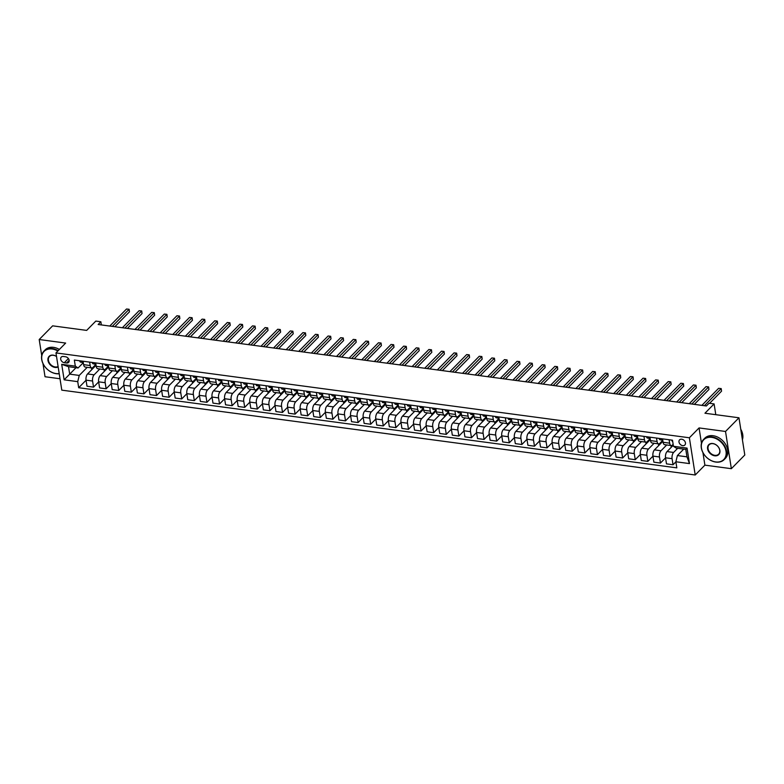 <?xml version="1.0" encoding="UTF-8"?>
<svg xmlns="http://www.w3.org/2000/svg" width="784" height="784" viewBox="0 0 784 784"><rect width="100%" height="100%" fill="white"/><g stroke="black" fill="none" stroke-linecap="round" stroke-linejoin="round"><path stroke-width="1.18" d="M681.717 439.216A3.695 2.754 -135.5 0 0 679.581 439.844A3.695 2.754 -135.5 0 0 679.424 443.264A3.695 2.754 -135.5 0 0 682.717 445.645A3.695 2.754 -135.5 0 0 684.853 445.018A3.695 2.754 -135.5 0 0 685.01 441.598A3.695 2.754 -135.5 0 0 681.717 439.216M731.354 468.685L744.8 455.004L738.969 417.784L725.523 431.465L699.063 427.927L689.381 437.776L695.212 474.996L704.894 465.147L731.354 468.685L725.523 431.465M689.381 437.776L55.968 352.918L61.799 390.148L695.212 474.996M42.953 363.502L45.031 376.741L60.015 378.75M55.968 352.918L65.65 343.069L39.2 339.521L41.709 355.554M39.2 339.521L52.646 325.84L86.661 330.397L95.815 321.087L100.852 321.763L98.157 324.498L706.374 405.975L709.069 403.241L714.106 403.917L704.953 413.227L738.969 417.784M64.308 362.708L66.532 363.002A3.577 2.666 -135.5 0 0 68.59 362.394A3.577 2.666 -135.5 0 0 68.737 359.082A3.577 2.666 -135.5 0 0 65.552 356.769L63.337 356.465A3.577 2.666 -135.5 0 0 61.27 357.083A3.577 2.666 -135.5 0 0 61.123 360.395A3.577 2.666 -135.5 0 0 64.308 362.708L68.404 358.543M77.734 381.641L64.131 379.819L61.701 364.325L75.313 366.148L78.086 367.98L68.522 366.696L69.678 374.144L79.253 375.428L77.734 381.641L78.684 387.727L676.827 467.862L675.877 461.766L677.396 455.553L686.97 456.837L685.804 449.399L676.229 448.115L673.446 446.282L687.049 448.105L689.479 463.589L675.877 461.766M673.446 446.282L672.496 440.196L74.353 360.062L75.313 366.148M715.792 414.677L714.106 403.917M101.342 324.929L100.852 321.763M76.009 367.706L64.131 379.819M78.086 367.98L83.31 362.678M669.124 439.746L669.663 443.166A4.616 2.176 97.6 0 0 671.202 445.547A4.616 2.176 97.6 0 0 672.437 445.008L673.133 444.293M656.522 438.05L657.061 441.48A4.616 2.176 97.6 0 0 658.599 443.862A4.616 2.176 97.6 0 0 659.844 443.313L662.794 440.314M643.929 436.365L644.468 439.795A4.616 2.176 97.6 0 0 646.006 442.176A4.616 2.176 97.6 0 0 647.241 441.627L650.201 438.619M631.326 434.679L631.865 438.109A4.616 2.176 97.6 0 0 633.403 440.49A4.616 2.176 97.6 0 0 634.648 439.942L637.598 436.933M618.733 432.993L619.272 436.423A4.616 2.176 97.6 0 0 620.81 438.805A4.616 2.176 97.6 0 0 622.055 438.256L625.005 435.247M606.13 431.298L606.669 434.728A4.616 2.176 97.6 0 0 608.208 437.109A4.616 2.176 97.6 0 0 609.452 436.561L612.412 433.562M593.537 429.612L594.076 433.042A4.616 2.176 97.6 0 0 595.615 435.424A4.616 2.176 97.6 0 0 596.859 434.875L599.809 431.876M580.934 427.927L581.473 431.357A4.616 2.176 97.6 0 0 583.012 433.738A4.616 2.176 97.6 0 0 584.256 433.189L587.216 430.181M568.341 426.241L568.88 429.671A4.616 2.176 97.6 0 0 570.419 432.053A4.616 2.176 97.6 0 0 571.663 431.504L574.613 428.495M555.738 424.556L556.277 427.976A4.616 2.176 97.6 0 0 557.816 430.367A4.616 2.176 97.6 0 0 559.061 429.818L562.02 426.81M543.145 422.86L543.684 426.29A4.616 2.176 97.6 0 0 545.223 428.672A4.616 2.176 97.6 0 0 546.468 428.123L549.417 425.124M530.552 421.175L531.082 424.605A4.616 2.176 97.6 0 0 532.62 426.986A4.616 2.176 97.6 0 0 533.865 426.437L536.824 423.429M517.95 419.489L518.489 422.919A4.616 2.176 97.6 0 0 520.027 425.3A4.616 2.176 97.6 0 0 521.272 424.752L524.222 421.743M505.357 417.803L505.886 421.233A4.616 2.176 97.6 0 0 507.424 423.615A4.616 2.176 97.6 0 0 508.669 423.066L511.629 420.057M492.754 416.118L493.293 419.538A4.616 2.176 97.6 0 0 494.831 421.929A4.616 2.176 97.6 0 0 496.076 421.38L499.026 418.372M480.161 414.422L480.69 417.852A4.616 2.176 97.6 0 0 482.229 420.234A4.616 2.176 97.6 0 0 483.473 419.685L486.433 416.686M467.558 412.737L468.097 416.167A4.616 2.176 97.6 0 0 469.636 418.548A4.616 2.176 97.6 0 0 470.88 417.999L473.83 414.991M454.965 411.051L455.494 414.481A4.616 2.176 97.6 0 0 457.043 416.863A4.616 2.176 97.6 0 0 458.277 416.314L461.237 413.305M442.362 409.366L442.901 412.796A4.616 2.176 97.6 0 0 444.44 415.177A4.616 2.176 97.6 0 0 445.684 414.628L448.634 411.62M429.769 407.68L430.298 411.1A4.616 2.176 97.6 0 0 431.847 413.482A4.616 2.176 97.6 0 0 433.082 412.943L436.041 409.934M417.166 405.985L417.705 409.415A4.616 2.176 97.6 0 0 419.244 411.796A4.616 2.176 97.6 0 0 420.489 411.247L423.438 408.248M404.573 404.299L405.112 407.729A4.616 2.176 97.6 0 0 406.651 410.11A4.616 2.176 97.6 0 0 407.886 409.562L410.845 406.553M391.971 402.613L392.51 406.043A4.616 2.176 97.6 0 0 394.048 408.425A4.616 2.176 97.6 0 0 395.293 407.876L398.243 404.867M379.378 400.928L379.917 404.358A4.616 2.176 97.6 0 0 381.455 406.739A4.616 2.176 97.6 0 0 382.69 406.19L385.65 403.182M366.775 399.232L367.314 402.662A4.616 2.176 97.6 0 0 368.852 405.044A4.616 2.176 97.6 0 0 370.097 404.495L373.047 401.496M354.182 397.547L354.721 400.977A4.616 2.176 97.6 0 0 356.259 403.358A4.616 2.176 97.6 0 0 357.504 402.809L360.454 399.811M341.579 395.861L342.118 399.291A4.616 2.176 97.6 0 0 343.657 401.673A4.616 2.176 97.6 0 0 344.901 401.124L347.861 398.115M328.986 394.176L329.525 397.606A4.616 2.176 97.6 0 0 331.064 399.987A4.616 2.176 97.6 0 0 332.308 399.438L335.258 396.43M316.383 392.49L316.922 395.91A4.616 2.176 97.6 0 0 318.461 398.301A4.616 2.176 97.6 0 0 319.705 397.753L322.665 394.744M303.79 390.795L304.329 394.225A4.616 2.176 97.6 0 0 305.868 396.606A4.616 2.176 97.6 0 0 307.112 396.057L310.062 393.058M291.187 389.109L291.726 392.539A4.616 2.176 97.6 0 0 293.265 394.92A4.616 2.176 97.6 0 0 294.51 394.372L297.469 391.363M278.594 387.423L279.133 390.853A4.616 2.176 97.6 0 0 280.672 393.235A4.616 2.176 97.6 0 0 281.917 392.686L284.866 389.677M266.001 385.738L266.531 389.168A4.616 2.176 97.6 0 0 268.069 391.549A4.616 2.176 97.6 0 0 269.314 391L272.273 387.992M253.399 384.052L253.938 387.472A4.616 2.176 97.6 0 0 255.476 389.864A4.616 2.176 97.6 0 0 256.721 389.315L259.671 386.306M240.806 382.357L241.335 385.787A4.616 2.176 97.6 0 0 242.873 388.168A4.616 2.176 97.6 0 0 244.118 387.619L247.078 384.621M228.203 380.671L228.742 384.101A4.616 2.176 97.6 0 0 230.28 386.483A4.616 2.176 97.6 0 0 231.525 385.934L234.475 382.925M215.61 378.986L216.139 382.416A4.616 2.176 97.6 0 0 217.678 384.797A4.616 2.176 97.6 0 0 218.922 384.248L221.882 381.24M203.007 377.3L203.546 380.73A4.616 2.176 97.6 0 0 205.085 383.111A4.616 2.176 97.6 0 0 206.329 382.563L209.279 379.554M190.414 375.614L190.943 379.035A4.616 2.176 97.6 0 0 192.492 381.416A4.616 2.176 97.6 0 0 193.726 380.877L196.686 377.868M177.811 373.919L178.35 377.349A4.616 2.176 97.6 0 0 179.889 379.73A4.616 2.176 97.6 0 0 181.133 379.182L184.083 376.183M165.218 372.233L165.747 375.663A4.616 2.176 97.6 0 0 167.296 378.045A4.616 2.176 97.6 0 0 168.531 377.496L171.49 374.487M152.615 370.548L153.154 373.978A4.616 2.176 97.6 0 0 154.693 376.359A4.616 2.176 97.6 0 0 155.938 375.81L158.887 372.802M140.022 368.862L140.561 372.292A4.616 2.176 97.6 0 0 142.1 374.674A4.616 2.176 97.6 0 0 143.335 374.125L146.294 371.116M127.42 367.177L127.959 370.597A4.616 2.176 97.6 0 0 129.497 372.978A4.616 2.176 97.6 0 0 130.742 372.439L133.692 369.431M114.827 365.481L115.366 368.911A4.616 2.176 97.6 0 0 116.904 371.293A4.616 2.176 97.6 0 0 118.139 370.744L121.099 367.745M102.224 363.796L102.763 367.226A4.616 2.176 97.6 0 0 104.301 369.607A4.616 2.176 97.6 0 0 105.546 369.058L108.496 366.05M89.631 362.11L90.17 365.54A4.616 2.176 97.6 0 0 91.708 367.921A4.616 2.176 97.6 0 0 92.953 367.373L95.903 364.364M87.23 367.324L79.253 375.428M96.05 365.305L87.563 373.939A4.616 2.176 97.6 0 0 86.044 380.152L86.995 386.238L93.541 387.12L98.647 381.916M99.823 369.009L94.109 374.821A4.616 2.176 97.6 0 0 92.59 381.034L93.541 387.12M108.643 366.99L100.166 375.624A4.616 2.176 97.6 0 0 98.637 381.837L99.588 387.923L106.144 388.805L111.25 383.611M112.416 370.695L106.712 376.506A4.616 2.176 97.6 0 0 105.193 382.719L106.144 388.805M121.246 368.676L112.759 377.31A4.616 2.176 97.6 0 0 111.24 383.523L112.19 389.609L118.737 390.491L123.843 385.297M125.019 372.38L119.305 378.192A4.616 2.176 97.6 0 0 117.786 384.405L118.737 390.491M133.839 370.362L125.352 379.005A4.616 2.176 97.6 0 0 123.833 385.218L124.783 391.304L131.34 392.176L136.445 386.982M137.612 374.066L131.908 379.877A4.616 2.176 97.6 0 0 130.389 386.091L131.34 392.176M146.441 372.057L137.955 380.691A4.616 2.176 97.6 0 0 136.436 386.904L137.386 392.99L143.933 393.862L149.038 388.668M150.214 375.761L144.501 381.563A4.616 2.176 97.6 0 0 142.982 387.776L143.933 393.862M159.034 373.743L150.548 382.376A4.616 2.176 97.6 0 0 149.029 388.59L149.979 394.675L156.535 395.557L161.641 390.354M162.807 377.447L157.104 383.258A4.616 2.176 97.6 0 0 155.585 389.472L156.535 395.557M171.637 375.428L163.15 384.062A4.616 2.176 97.6 0 0 161.631 390.275L162.582 396.361L169.128 397.243L174.234 392.049M175.41 379.133L169.697 384.944A4.616 2.176 97.6 0 0 168.178 391.157L169.128 397.243M184.23 377.114L175.743 385.748A4.616 2.176 97.6 0 0 174.224 391.961L175.175 398.056L181.731 398.929L186.837 393.735M188.003 380.818L182.3 386.63A4.616 2.176 97.6 0 0 180.781 392.843L181.731 398.929M196.833 378.799L188.346 387.443A4.616 2.176 97.6 0 0 186.827 393.656L187.778 399.742L194.324 400.614L199.43 395.42M200.606 382.504L194.893 388.315A4.616 2.176 97.6 0 0 193.374 394.528L194.324 400.614M209.426 380.495L200.939 389.129A4.616 2.176 97.6 0 0 199.42 395.342L200.371 401.428L206.927 402.3L212.033 397.106M213.199 384.199L207.495 390.001A4.616 2.176 97.6 0 0 205.967 396.214L206.927 402.3M222.029 382.18L213.542 390.814A4.616 2.176 97.6 0 0 212.023 397.027L212.974 403.113L219.52 403.995L224.626 398.801M225.802 385.885L220.088 391.696A4.616 2.176 97.6 0 0 218.569 397.909L219.52 403.995M234.622 383.866L226.135 392.5A4.616 2.176 97.6 0 0 224.616 398.713L225.567 404.799L232.123 405.681L237.229 400.487M238.395 387.57L232.691 393.382A4.616 2.176 97.6 0 0 231.162 399.595L232.123 405.681M247.225 385.552L238.738 394.185A4.616 2.176 97.6 0 0 237.209 400.408L238.169 406.494L244.716 407.366L249.822 402.172M250.998 389.256L245.284 395.067A4.616 2.176 97.6 0 0 243.765 401.281L244.716 407.366M259.818 387.247L251.331 395.881A4.616 2.176 97.6 0 0 249.812 402.094L250.762 408.18L257.319 409.052L262.424 403.858M263.591 390.942L257.887 396.753A4.616 2.176 97.6 0 0 256.358 402.966L257.319 409.052M272.42 388.933L263.934 397.566A4.616 2.176 97.6 0 0 262.405 403.78L263.365 409.865L269.912 410.747L275.017 405.544M276.193 392.637L270.48 398.439A4.616 2.176 97.6 0 0 268.961 404.662L269.912 410.747M285.013 390.618L276.527 399.252A4.616 2.176 97.6 0 0 275.008 405.465L275.958 411.551L282.514 412.433L287.62 407.239M288.786 394.323L283.083 400.134A4.616 2.176 97.6 0 0 281.554 406.347L282.514 412.433M297.616 392.304L289.129 400.938A4.616 2.176 97.6 0 0 287.601 407.151L288.561 413.237L295.107 414.119L300.213 408.925M301.389 396.008L295.676 401.82A4.616 2.176 97.6 0 0 294.157 408.033L295.107 414.119M310.209 393.989L301.722 402.633A4.616 2.176 97.6 0 0 300.203 408.846L301.154 414.932L307.71 415.804L312.816 410.61M313.982 397.694L308.279 403.505A4.616 2.176 97.6 0 0 306.75 409.718L307.71 415.804M322.812 395.685L314.325 404.319A4.616 2.176 97.6 0 0 312.796 410.532L313.757 416.618L320.303 417.49L325.409 412.296M326.585 399.389L320.872 405.191A4.616 2.176 97.6 0 0 319.353 411.404L320.303 417.49M335.405 397.37L326.918 406.004A4.616 2.176 97.6 0 0 325.399 412.217L326.35 418.303L332.896 419.185L338.012 413.981M339.178 401.075L333.474 406.876A4.616 2.176 97.6 0 0 331.946 413.099L332.896 419.185M347.998 399.056L339.521 407.69A4.616 2.176 97.6 0 0 337.992 413.903L338.953 419.989L345.499 420.871L350.605 415.677M351.781 402.76L346.067 408.572A4.616 2.176 97.6 0 0 344.548 414.785L345.499 420.871M360.601 400.742L352.114 409.375A4.616 2.176 97.6 0 0 350.595 415.589L351.546 421.674L358.092 422.556L363.198 417.362M364.374 404.446L358.66 410.257A4.616 2.176 97.6 0 0 357.141 416.471L358.092 422.556M373.194 402.427L364.717 411.071A4.616 2.176 97.6 0 0 363.188 417.284L364.139 423.37L370.695 424.242L375.801 419.048M376.967 406.132L371.263 411.943A4.616 2.176 97.6 0 0 369.744 418.156L370.695 424.242M385.797 404.123L377.31 412.756A4.616 2.176 97.6 0 0 375.791 418.97L376.741 425.055L383.288 425.928L388.394 420.734M389.57 407.827L383.856 413.629A4.616 2.176 97.6 0 0 382.337 419.842L383.288 425.928M398.39 405.808L389.903 414.442A4.616 2.176 97.6 0 0 388.384 420.655L389.334 426.741L395.891 427.623L400.996 422.419M402.163 409.513L396.459 415.324A4.616 2.176 97.6 0 0 394.94 421.537L395.891 427.623M410.992 407.494L402.506 416.128A4.616 2.176 97.6 0 0 400.987 422.341L401.937 428.427L408.484 429.309L413.589 424.115M414.765 411.198L409.052 417.01A4.616 2.176 97.6 0 0 407.533 423.223L408.484 429.309M423.585 409.179L415.099 417.813A4.616 2.176 97.6 0 0 413.58 424.026L414.53 430.122L421.086 430.994L426.192 425.8M427.358 412.884L421.655 418.695A4.616 2.176 97.6 0 0 420.136 424.908L421.086 430.994M436.188 410.865L427.701 419.509A4.616 2.176 97.6 0 0 426.182 425.722L427.133 431.808L433.679 432.68L438.785 427.486M439.961 414.569L434.248 420.381A4.616 2.176 97.6 0 0 432.729 426.594L433.679 432.68M448.781 412.56L440.294 421.194A4.616 2.176 97.6 0 0 438.775 427.407L439.726 433.493L446.282 434.365L451.388 429.171M452.554 416.265L446.851 422.066A4.616 2.176 97.6 0 0 445.332 428.28L446.282 434.365M461.384 414.246L452.897 422.88A4.616 2.176 97.6 0 0 451.378 429.093L452.329 435.179L458.875 436.061L463.981 430.857M465.157 417.95L459.444 423.762A4.616 2.176 97.6 0 0 457.925 429.975L458.875 436.061M473.977 415.932L465.49 424.565A4.616 2.176 97.6 0 0 463.971 430.779L464.922 436.864L471.478 437.746L476.584 432.552M477.75 419.636L472.046 425.447A4.616 2.176 97.6 0 0 470.518 431.661L471.478 437.746M486.58 417.617L478.093 426.251A4.616 2.176 97.6 0 0 476.574 432.474L477.525 438.56L484.071 439.432L489.177 434.238M490.353 421.322L484.639 427.133A4.616 2.176 97.6 0 0 483.12 433.346L484.071 439.432M499.173 419.313L490.686 427.946A4.616 2.176 97.6 0 0 489.167 434.16L490.118 440.245L496.674 441.118L501.78 435.924M502.946 423.007L497.242 428.819A4.616 2.176 97.6 0 0 495.713 435.032L496.674 441.118M511.776 420.998L503.289 429.632A4.616 2.176 97.6 0 0 501.76 435.845L502.72 441.931L509.267 442.813L514.373 437.609M515.549 424.703L509.835 430.504A4.616 2.176 97.6 0 0 508.316 436.717L509.267 442.813M524.369 422.684L515.882 431.318A4.616 2.176 97.6 0 0 514.363 437.531L515.313 443.617L521.87 444.499L526.975 439.305M528.142 426.388L522.438 432.2A4.616 2.176 97.6 0 0 520.909 438.413L521.87 444.499M536.971 424.369L528.485 433.003A4.616 2.176 97.6 0 0 526.956 439.216L527.916 445.302L534.463 446.184L539.568 440.99M540.744 428.074L535.031 433.885A4.616 2.176 97.6 0 0 533.512 440.098L534.463 446.184M549.564 426.055L541.078 434.689A4.616 2.176 97.6 0 0 539.559 440.912L540.509 446.998L547.065 447.87L552.171 442.676M553.337 429.759L547.634 435.571A4.616 2.176 97.6 0 0 546.105 441.784L547.065 447.87M562.167 427.75L553.68 436.384A4.616 2.176 97.6 0 0 552.152 442.597L553.112 448.683L559.658 449.555L564.764 444.361M565.94 431.455L560.227 437.256A4.616 2.176 97.6 0 0 558.708 443.47L559.658 449.555M574.76 429.436L566.273 438.07A4.616 2.176 97.6 0 0 564.754 444.283L565.705 450.369L572.261 451.251L577.367 446.047M578.533 433.14L572.83 438.942A4.616 2.176 97.6 0 0 571.301 445.165L572.261 451.251M587.363 431.122L578.876 439.755A4.616 2.176 97.6 0 0 577.347 445.969L578.308 452.054L584.854 452.936L589.96 447.742M591.136 434.826L585.423 440.637A4.616 2.176 97.6 0 0 583.904 446.851L584.854 452.936M599.956 432.807L591.469 441.441A4.616 2.176 97.6 0 0 589.95 447.654L590.901 453.74L597.447 454.622L602.563 449.428M603.729 436.512L598.025 442.323A4.616 2.176 97.6 0 0 596.497 448.536L597.447 454.622M612.549 434.493L604.072 443.136A4.616 2.176 97.6 0 0 602.543 449.35L603.504 455.435L610.05 456.308L615.156 451.114M616.332 438.197L610.618 444.009A4.616 2.176 97.6 0 0 609.099 450.222L610.05 456.308M625.152 436.188L616.665 444.822A4.616 2.176 97.6 0 0 615.146 451.035L616.097 457.121L622.643 457.993L627.749 452.799M628.925 439.893L623.211 445.694A4.616 2.176 97.6 0 0 621.692 451.907L622.643 457.993M637.745 437.874L629.268 446.508A4.616 2.176 97.6 0 0 627.739 452.721L628.69 458.807L635.246 459.689L640.352 454.485M641.518 441.578L635.814 447.39A4.616 2.176 97.6 0 0 634.295 453.603L635.246 459.689M650.348 439.559L641.861 448.193A4.616 2.176 97.6 0 0 640.342 454.406L641.292 460.492L647.839 461.374L652.945 456.18M654.121 443.264L648.407 449.075A4.616 2.176 97.6 0 0 646.888 455.288L647.839 461.374M662.941 441.245L654.454 449.879A4.616 2.176 97.6 0 0 652.935 456.092L653.885 462.178L660.442 463.06L665.547 457.866M666.714 444.949L661.01 450.761A4.616 2.176 97.6 0 0 659.491 456.974L660.442 463.06M673.28 445.234L667.057 451.574A4.616 2.176 97.6 0 0 665.538 457.787L666.488 463.873L673.035 464.745L675.886 461.854M677.68 448.311L673.603 452.446A4.616 2.176 97.6 0 0 672.084 458.66L673.035 464.745M683.726 449.114L677.396 455.553M83.075 361.228L83.614 364.658A4.616 2.176 97.6 0 0 85.152 367.039L91.708 367.921M78.684 387.727L86.054 380.23M91.767 369.666L91.483 367.892M95.677 362.923L96.216 366.344A4.616 2.176 97.6 0 0 97.755 368.725L104.301 369.607M104.36 371.351L104.086 369.578M116.963 373.037L116.679 371.263M108.27 364.609L108.809 368.039A4.616 2.176 97.6 0 0 110.348 370.42L116.904 371.293M129.556 374.723L129.282 372.949M120.873 366.295L121.412 369.725A4.616 2.176 97.6 0 0 122.951 372.106L129.497 372.978M142.159 376.418L141.875 374.644M133.466 367.98L134.005 371.41A4.616 2.176 97.6 0 0 135.544 373.792L142.1 374.674M154.752 378.104L154.477 376.33M146.069 369.666L146.608 373.096A4.616 2.176 97.6 0 0 148.147 375.477L154.693 376.359M167.355 379.789L167.07 378.015M158.662 371.361L159.201 374.781A4.616 2.176 97.6 0 0 160.74 377.173L167.296 378.045M179.948 381.475L179.673 379.701M171.265 373.047L171.804 376.477A4.616 2.176 97.6 0 0 173.342 378.858L179.889 379.73M192.55 383.16L192.266 381.387M183.858 374.732L184.397 378.162A4.616 2.176 97.6 0 0 185.935 380.544L192.492 381.416M205.143 384.856L204.869 383.082M196.461 376.418L196.99 379.848A4.616 2.176 97.6 0 0 198.538 382.229L205.085 383.111M217.746 386.541L217.462 384.768M209.054 378.104L209.593 381.534A4.616 2.176 97.6 0 0 211.131 383.915L217.678 384.797M230.339 388.227L230.065 386.453M221.656 379.799L222.186 383.219A4.616 2.176 97.6 0 0 223.734 385.61L230.28 386.483M242.932 389.913L242.658 388.139M234.249 381.485L234.788 384.915A4.616 2.176 97.6 0 0 236.327 387.296L242.873 388.168M255.535 391.598L255.261 389.834M246.852 383.17L247.381 386.6A4.616 2.176 97.6 0 0 248.92 388.982L255.476 389.864M268.128 393.294L267.854 391.52M259.445 384.856L259.984 388.286A4.616 2.176 97.6 0 0 261.523 390.667L268.069 391.549M280.731 394.979L280.456 393.205M272.048 386.541L272.577 389.971A4.616 2.176 97.6 0 0 274.116 392.353L280.672 393.235M293.324 396.665L293.049 394.891M284.641 388.237L285.18 391.667A4.616 2.176 97.6 0 0 286.719 394.048L293.265 394.92M305.927 398.35L305.652 396.577M297.234 389.922L297.773 393.352A4.616 2.176 97.6 0 0 299.312 395.734L305.868 396.606M318.52 400.036L318.245 398.272M309.837 391.608L310.376 395.038A4.616 2.176 97.6 0 0 311.914 397.419L318.461 398.301M331.122 401.731L330.838 399.958M322.43 393.294L322.969 396.724A4.616 2.176 97.6 0 0 324.507 399.105L331.064 399.987M343.715 403.417L343.441 401.643M335.033 394.989L335.572 398.409A4.616 2.176 97.6 0 0 337.11 400.791L343.657 401.673M356.318 405.103L356.034 403.329M347.626 396.675L348.165 400.105A4.616 2.176 97.6 0 0 349.703 402.486L356.259 403.358M368.911 406.788L368.637 405.014M360.228 398.36L360.767 401.79A4.616 2.176 97.6 0 0 362.306 404.172L368.852 405.044M381.514 408.484L381.23 406.71M372.821 400.046L373.36 403.476A4.616 2.176 97.6 0 0 374.899 405.857L381.455 406.739M394.107 410.169L393.833 408.395M385.424 401.731L385.963 405.161A4.616 2.176 97.6 0 0 387.502 407.543L394.048 408.425M406.71 411.855L406.426 410.081M398.017 403.427L398.556 406.847A4.616 2.176 97.6 0 0 400.095 409.238L406.651 410.11M419.303 413.54L419.028 411.767M410.62 405.112L411.159 408.542A4.616 2.176 97.6 0 0 412.698 410.924L419.244 411.796M431.906 415.226L431.621 413.452M423.213 406.798L423.752 410.228A4.616 2.176 97.6 0 0 425.291 412.609L431.847 413.482M444.499 416.921L444.224 415.148M435.816 408.484L436.355 411.914A4.616 2.176 97.6 0 0 437.893 414.295L444.44 415.177M457.101 418.607L456.817 416.833M448.409 410.169L448.948 413.599A4.616 2.176 97.6 0 0 450.486 415.981L457.043 416.863M469.694 420.293L469.42 418.519M461.012 411.865L461.541 415.285A4.616 2.176 97.6 0 0 463.089 417.676L469.636 418.548M482.297 421.978L482.013 420.204M473.605 413.55L474.144 416.98A4.616 2.176 97.6 0 0 475.682 419.362L482.229 420.234M494.89 423.664L494.616 421.9M486.207 415.236L486.737 418.666A4.616 2.176 97.6 0 0 488.285 421.047L494.831 421.929M507.483 425.359L507.209 423.585M498.8 416.921L499.339 420.351A4.616 2.176 97.6 0 0 500.878 422.733L507.424 423.615M520.086 427.045L519.812 425.271M511.403 418.607L511.932 422.037A4.616 2.176 97.6 0 0 513.471 424.418L520.027 425.3M532.679 428.73L532.405 426.957M523.996 420.302L524.535 423.732A4.616 2.176 97.6 0 0 526.074 426.114L532.62 426.986M545.282 430.416L545.007 428.642M536.599 421.988L537.128 425.418A4.616 2.176 97.6 0 0 538.667 427.799L545.223 428.672M557.875 432.102L557.6 430.338M549.192 423.674L549.731 427.104A4.616 2.176 97.6 0 0 551.27 429.485L557.816 430.367M570.478 433.797L570.203 432.023M561.785 425.359L562.324 428.789A4.616 2.176 97.6 0 0 563.863 431.171L570.419 432.053M583.071 435.483L582.796 433.709M574.388 427.055L574.927 430.475A4.616 2.176 97.6 0 0 576.465 432.856L583.012 433.738M595.673 437.168L595.389 435.394M586.981 428.74L587.52 432.17A4.616 2.176 97.6 0 0 589.058 434.552L595.615 435.424M608.266 438.854L607.992 437.08M599.584 430.426L600.123 433.856A4.616 2.176 97.6 0 0 601.661 436.237L608.208 437.109M620.869 440.549L620.585 438.775M612.177 432.111L612.716 435.541A4.616 2.176 97.6 0 0 614.254 437.923L620.81 438.805M633.462 442.235L633.188 440.461M624.779 433.797L625.318 437.227A4.616 2.176 97.6 0 0 626.857 439.608L633.403 440.49M646.065 443.92L645.781 442.147M637.372 435.492L637.911 438.913A4.616 2.176 97.6 0 0 639.45 441.294L646.006 442.176M658.658 445.606L658.384 443.832M649.975 437.178L650.514 440.608A4.616 2.176 97.6 0 0 652.053 442.989L658.599 443.862M671.261 447.292L670.977 445.518M662.568 438.864L663.107 442.294A4.616 2.176 97.6 0 0 664.646 444.675L671.202 445.547M68.522 366.696L61.701 364.325M687.049 448.105L685.804 449.399M689.479 463.589L686.97 456.837M699.063 427.927L701.464 443.264M702.925 452.584L704.894 465.147M79.645 360.767A3.058 1.441 97.6 0 0 80.595 362.13L83.222 362.58A8.82 4.165 97.6 0 0 83.29 362.6L83.222 362.58M114.827 326.732L129.448 311.856L129.046 309.337L112.288 326.389M126.528 309.004L129.115 309.278L126.528 309.004L109.77 326.056M83.241 362.247A3.058 1.441 -82.4 0 1 82.918 361.708L81.712 361.542A3.058 1.441 97.6 0 0 82.516 362.384L83.28 362.512M129.115 309.278L129.448 311.856M92.238 362.463A3.058 1.441 97.6 0 0 93.198 363.815L95.815 364.276A8.82 4.165 97.6 0 0 95.893 364.286L95.815 364.276M127.42 328.418L142.041 313.541L141.649 311.023L124.891 328.084M139.131 310.689L141.708 310.964L139.131 310.689L122.373 327.741M95.834 363.943A3.058 1.441 -82.4 0 1 95.521 363.394L94.305 363.237A3.058 1.441 97.6 0 0 95.109 364.07L95.873 364.207M141.708 310.964L142.041 313.541M104.84 364.148A3.058 1.441 97.6 0 0 105.791 365.501L108.408 365.961A8.82 4.165 97.6 0 0 108.486 365.971L108.408 365.961M140.022 330.103L154.644 315.227L154.242 312.718L137.484 329.77M151.724 312.375L154.311 312.659L151.724 312.375L134.966 329.427M108.437 365.628A3.058 1.441 -82.4 0 1 108.114 365.079L106.908 364.923A3.058 1.441 97.6 0 0 107.702 365.756L108.476 365.893M154.311 312.659L154.644 315.227M117.433 365.834A3.058 1.441 97.6 0 0 118.394 367.186L121.01 367.647A8.82 4.165 97.6 0 0 121.089 367.657L121.01 367.647M152.615 331.799L167.237 316.912L166.845 314.404L150.087 331.456M164.326 314.061L166.904 314.345L164.326 314.061L147.568 331.113M121.03 367.314A3.058 1.441 -82.4 0 1 120.716 366.765L119.501 366.608A3.058 1.441 97.6 0 0 120.305 367.441L121.069 367.578M166.904 314.345L167.237 316.912M130.036 367.52A3.058 1.441 97.6 0 0 130.987 368.872L133.603 369.333A8.82 4.165 97.6 0 0 133.682 369.352L133.603 369.333M165.218 333.484L179.84 318.608L179.438 316.089L162.68 333.141M176.919 315.756L179.507 316.03L176.919 315.756L160.161 332.808M133.633 368.999A3.058 1.441 -82.4 0 1 133.309 368.46L132.104 368.294A3.058 1.441 97.6 0 0 132.898 369.137L133.672 369.264M179.507 316.03L179.84 318.608M57.84 351.016A14.073 10.496 -135.5 0 0 52.205 349.017A14.073 10.496 -135.5 0 0 41.826 359.64A14.073 10.496 -135.5 0 0 56.046 373.566A14.073 10.496 -135.5 0 0 59.202 373.566M59.231 373.743A14.416 10.76 44.5 0 1 56.252 373.703A14.416 10.76 44.5 0 1 43.394 364.364A14.416 10.76 44.5 0 1 44.002 351.026A14.416 10.76 44.5 0 1 52.312 348.557A14.416 10.76 44.5 0 1 58.192 350.654M58.163 366.951A7.036 5.253 44.5 0 1 55.086 367.431A7.036 5.253 44.5 0 1 47.971 360.464A7.036 5.253 44.5 0 1 53.165 355.152A7.036 5.253 44.5 0 1 56.526 356.504A6.693 4.988 -135.5 0 0 53.371 355.289A6.693 4.988 -135.5 0 0 49.51 356.436A6.693 4.988 -135.5 0 0 49.225 362.629A6.693 4.988 -135.5 0 0 55.194 366.961A6.693 4.988 -135.5 0 0 58.104 366.52M44.002 351.026L45.188 349.821A14.416 10.76 44.5 0 1 53.498 347.351A14.416 10.76 44.5 0 1 59.378 349.448M711.813 437.384A14.073 10.496 -135.5 0 0 701.445 448.007A14.073 10.496 -135.5 0 0 715.655 461.933A14.073 10.496 -135.5 0 0 726.033 451.3A14.073 10.496 -135.5 0 0 711.813 437.384M715.87 462.07A14.416 10.76 44.5 0 1 703.003 452.731A14.416 10.76 44.5 0 1 703.62 439.393A14.416 10.76 44.5 0 1 711.931 436.913A14.416 10.76 44.5 0 1 724.788 446.253A14.416 10.76 44.5 0 1 724.181 459.6A14.416 10.76 44.5 0 1 715.87 462.07M712.774 443.519A7.036 5.253 44.5 0 1 719.888 450.477A7.036 5.253 44.5 0 1 714.694 455.798A7.036 5.253 44.5 0 1 707.589 448.83A7.036 5.253 44.5 0 1 712.774 443.519M714.812 455.328A6.693 4.988 -135.5 0 0 718.673 454.181A6.693 4.988 -135.5 0 0 718.957 447.987A6.693 4.988 -135.5 0 0 712.989 443.656A6.693 4.988 -135.5 0 0 709.128 444.802A6.693 4.988 -135.5 0 0 708.844 450.996A6.693 4.988 -135.5 0 0 714.812 455.328M703.62 439.393L704.796 438.187A14.416 10.76 44.5 0 1 713.117 435.718A14.416 10.76 44.5 0 1 725.974 445.047A14.416 10.76 44.5 0 1 725.367 458.395L724.181 459.6M740.762 429.23A14.416 10.76 44.5 0 1 742.409 439.755M142.629 369.205A3.058 1.441 97.6 0 0 143.59 370.567L146.206 371.028A8.82 4.165 97.6 0 0 146.285 371.038L146.206 371.028M177.811 335.17L192.433 320.293L192.041 317.775L175.283 334.827M189.522 317.442L192.1 317.716L189.522 317.442L172.764 334.494M146.226 370.685A3.058 1.441 -82.4 0 1 145.912 370.146L144.697 369.979A3.058 1.441 97.6 0 0 145.501 370.822L146.265 370.959M192.1 317.716L192.433 320.293M155.232 370.901A3.058 1.441 97.6 0 0 156.183 372.253L158.799 372.714A8.82 4.165 97.6 0 0 158.878 372.723L158.799 372.714M190.414 336.855L205.036 321.979L204.634 319.46L187.876 336.522M202.115 319.127L204.702 319.402L202.115 319.127L185.357 336.179M158.829 372.38A3.058 1.441 -82.4 0 1 158.505 371.832L157.3 371.675A3.058 1.441 97.6 0 0 158.094 372.508L158.868 372.645M204.702 319.402L205.036 321.979M167.825 372.586A3.058 1.441 97.6 0 0 168.776 373.939L171.402 374.399A8.82 4.165 97.6 0 0 171.48 374.409L171.402 374.399M203.007 338.541L217.629 323.665L217.237 321.156L200.479 338.208M214.718 320.813L217.295 321.097L214.718 320.813L197.96 337.865M171.422 374.066A3.058 1.441 -82.4 0 1 171.108 373.517L169.893 373.36A3.058 1.441 97.6 0 0 170.696 374.193L171.461 374.331M217.295 321.097L217.629 323.665M180.428 374.272A3.058 1.441 97.6 0 0 181.378 375.624L183.995 376.085A8.82 4.165 97.6 0 0 184.073 376.095L183.995 376.085M215.61 340.236L230.222 325.36L229.83 322.841L213.072 339.893M227.311 322.498L229.898 322.783L227.311 322.498L210.553 339.56M184.024 375.752A3.058 1.441 -82.4 0 1 183.701 375.213L182.496 375.046A3.058 1.441 97.6 0 0 183.289 375.879L184.064 376.016M229.898 322.783L230.222 325.36M193.021 375.957A3.058 1.441 97.6 0 0 193.971 377.31L196.598 377.77A8.82 4.165 97.6 0 0 196.676 377.79L196.598 377.77M228.203 341.922L242.824 327.046L242.432 324.527L225.674 341.579M239.914 324.194L242.491 324.468L239.914 324.194L223.156 341.246M196.617 377.437A3.058 1.441 -82.4 0 1 196.304 376.898L195.089 376.732A3.058 1.441 97.6 0 0 195.892 377.574L196.657 377.702M242.491 324.468L242.824 327.046M205.624 377.643A3.058 1.441 97.6 0 0 206.574 379.005L209.191 379.466A8.82 4.165 97.6 0 0 209.269 379.476L209.191 379.466M240.806 343.608L255.417 328.731L255.025 326.213L238.267 343.265M252.507 325.879L255.094 326.154L252.507 325.879L235.749 342.931M209.21 379.133A3.058 1.441 -82.4 0 1 208.897 378.584L207.691 378.417A3.058 1.441 97.6 0 0 208.485 379.26L209.259 379.397M255.094 326.154L255.417 328.731M218.217 379.338A3.058 1.441 97.6 0 0 219.167 380.691L221.794 381.151A8.82 4.165 97.6 0 0 221.862 381.161L221.794 381.151M253.399 345.293L268.02 330.417L267.628 327.908L250.87 344.96M265.11 327.565L267.687 327.849L265.11 327.565L248.352 344.617M221.813 380.818A3.058 1.441 -82.4 0 1 221.5 380.269L220.284 380.113A3.058 1.441 97.6 0 0 221.088 380.946L221.852 381.083M267.687 327.849L268.02 330.417M230.819 381.024A3.058 1.441 97.6 0 0 231.77 382.376L234.387 382.837A8.82 4.165 97.6 0 0 234.465 382.847L234.387 382.837M266.001 346.979L280.613 332.102L280.221 329.594L263.463 346.646M277.703 329.251L280.28 329.535L277.703 329.251L260.945 346.303M234.406 382.504A3.058 1.441 -82.4 0 1 234.093 381.955L232.887 381.798A3.058 1.441 97.6 0 0 233.681 382.631L234.455 382.768M280.28 329.535L280.613 332.102M243.412 382.71A3.058 1.441 97.6 0 0 244.363 384.062L246.989 384.523A8.82 4.165 97.6 0 0 247.058 384.532L246.989 384.523M278.594 348.674L293.216 333.798L292.824 331.279L276.066 348.331M290.305 330.936L292.883 331.22L290.305 330.936L273.547 347.998M247.009 384.189A3.058 1.441 -82.4 0 1 246.686 383.65L245.48 383.484A3.058 1.441 97.6 0 0 246.284 384.317L247.048 384.454M292.883 331.22L293.216 333.798M256.015 384.395A3.058 1.441 97.6 0 0 256.966 385.748L259.582 386.208A8.82 4.165 97.6 0 0 259.661 386.228L259.582 386.208M291.187 350.36L305.809 335.483L305.417 332.965L288.659 350.017M302.898 332.632L305.476 332.906L302.898 332.632L286.14 349.684M259.602 385.875A3.058 1.441 -82.4 0 1 259.288 385.336L258.083 385.169A3.058 1.441 97.6 0 0 258.877 386.012L259.651 386.14M305.476 332.906L305.809 335.483M268.608 386.091A3.058 1.441 97.6 0 0 269.559 387.443L272.185 387.904A8.82 4.165 97.6 0 0 272.254 387.913L272.185 387.904M303.79 352.045L318.412 337.169L318.02 334.65L301.262 351.702M315.501 334.317L318.079 334.592L315.501 334.317L298.733 351.369M272.205 387.57A3.058 1.441 -82.4 0 1 271.881 387.022L270.676 386.855A3.058 1.441 97.6 0 0 271.48 387.698L272.244 387.835M318.079 334.592L318.412 337.169M281.211 387.776A3.058 1.441 97.6 0 0 282.162 389.129L284.778 389.589A8.82 4.165 97.6 0 0 284.857 389.599L284.778 389.589M316.383 353.731L331.005 338.855L330.613 336.346L313.855 353.398M328.094 336.003L330.672 336.287L328.094 336.003L311.336 353.055M284.798 389.256A3.058 1.441 -82.4 0 1 284.484 388.707L283.269 388.55A3.058 1.441 97.6 0 0 284.073 389.383L284.847 389.521M330.672 336.287L331.005 338.855M293.804 389.462A3.058 1.441 97.6 0 0 294.755 390.814L297.381 391.275A8.82 4.165 97.6 0 0 297.45 391.285L297.381 391.275M328.986 355.417L343.608 340.54L343.216 338.031L326.458 355.083M340.687 337.688L343.274 337.973L340.687 337.688L323.929 354.74M297.401 390.942A3.058 1.441 -82.4 0 1 297.077 390.393L295.872 390.236A3.058 1.441 97.6 0 0 296.675 391.069L297.44 391.206M343.274 337.973L343.608 340.54M306.407 391.147A3.058 1.441 97.6 0 0 307.357 392.5L309.974 392.96A8.82 4.165 97.6 0 0 310.052 392.97L309.974 392.96M341.579 357.112L356.201 342.236L355.809 339.717L339.051 356.769M353.29 339.384L355.867 339.658L353.29 339.384L336.532 356.436M309.994 392.627A3.058 1.441 -82.4 0 1 309.68 392.088L308.465 391.922A3.058 1.441 97.6 0 0 309.268 392.764L310.043 392.892M355.867 339.658L356.201 342.236M319 392.833A3.058 1.441 97.6 0 0 319.95 394.195L322.577 394.646A8.82 4.165 97.6 0 0 322.645 394.666L322.577 394.646M354.182 358.798L368.803 343.921L368.411 341.403L351.644 358.455M365.883 341.069L368.47 341.344L365.883 341.069L349.125 358.121M322.596 394.313A3.058 1.441 -82.4 0 1 322.273 393.774L321.068 393.607A3.058 1.441 97.6 0 0 321.871 394.45L322.636 394.577M368.47 341.344L368.803 343.921M331.593 394.528A3.058 1.441 97.6 0 0 332.553 395.881L335.17 396.341A8.82 4.165 97.6 0 0 335.248 396.351L335.17 396.341M366.775 360.483L381.396 345.607L381.004 343.088L364.246 360.14M378.486 342.755L381.063 343.029L378.486 342.755L361.728 359.807M335.189 396.008A3.058 1.441 -82.4 0 1 334.876 395.459L333.661 395.303A3.058 1.441 97.6 0 0 334.464 396.136L335.229 396.273M381.063 343.029L381.396 345.607M344.196 396.214A3.058 1.441 97.6 0 0 345.146 397.566L347.773 398.027A8.82 4.165 97.6 0 0 347.841 398.037L347.773 398.027M379.378 362.169L393.999 347.292L393.597 344.784L376.839 361.836M391.079 344.441L393.666 344.725L391.079 344.441L374.321 361.493M347.792 397.694A3.058 1.441 -82.4 0 1 347.469 397.145L346.263 396.988A3.058 1.441 97.6 0 0 347.067 397.821L347.831 397.958M393.666 344.725L393.999 347.292M356.789 397.9A3.058 1.441 97.6 0 0 357.749 399.252L360.366 399.713A8.82 4.165 97.6 0 0 360.444 399.722L360.366 399.713M391.971 363.864L406.592 348.978L406.2 346.469L389.442 363.521M403.682 346.126L406.259 346.41L403.682 346.126L386.924 363.178M360.385 399.379A3.058 1.441 -82.4 0 1 360.072 398.831L358.856 398.674A3.058 1.441 97.6 0 0 359.66 399.507L360.424 399.644M406.259 346.41L406.592 348.978M369.391 399.585A3.058 1.441 97.6 0 0 370.342 400.938L372.959 401.398A8.82 4.165 97.6 0 0 373.037 401.408L372.959 401.398M404.573 365.55L419.195 350.673L418.793 348.155L402.035 365.207M416.275 347.822L418.862 348.096L416.275 347.822L399.517 364.874M372.988 401.065A3.058 1.441 -82.4 0 1 372.665 400.526L371.459 400.359A3.058 1.441 97.6 0 0 372.253 401.202L373.027 401.33M418.862 348.096L419.195 350.673M381.984 401.271A3.058 1.441 97.6 0 0 382.945 402.633L385.561 403.084A8.82 4.165 97.6 0 0 385.64 403.103L385.561 403.084M417.166 367.235L431.788 352.359L431.396 349.84L414.638 366.892M428.877 349.507L431.455 349.782L428.877 349.507L412.119 366.559M385.581 402.751A3.058 1.441 -82.4 0 1 385.267 402.212L384.052 402.045A3.058 1.441 97.6 0 0 384.856 402.888L385.62 403.025M431.455 349.782L431.788 352.359M394.587 402.966A3.058 1.441 97.6 0 0 395.538 404.319L398.154 404.779A8.82 4.165 97.6 0 0 398.233 404.789L398.154 404.779M429.769 368.921L444.391 354.045L443.989 351.526L427.231 368.588M441.47 351.193L444.058 351.467L441.47 351.193L424.712 368.245M398.184 404.446A3.058 1.441 -82.4 0 1 397.86 403.897L396.655 403.74A3.058 1.441 97.6 0 0 397.449 404.573L398.223 404.711M444.058 351.467L444.391 354.045M407.18 404.652A3.058 1.441 97.6 0 0 408.141 406.004L410.757 406.465A8.82 4.165 97.6 0 0 410.836 406.475L410.757 406.465M442.362 370.607L456.984 355.73L456.592 353.221L439.834 370.273M454.073 352.878L456.651 353.163L454.073 352.878L437.315 369.93M410.777 406.132A3.058 1.441 -82.4 0 1 410.463 405.583L409.248 405.426A3.058 1.441 97.6 0 0 410.052 406.259L410.816 406.396M456.651 353.163L456.984 355.73M419.783 406.337A3.058 1.441 97.6 0 0 420.734 407.69L423.35 408.15A8.82 4.165 97.6 0 0 423.429 408.16L423.35 408.15M454.965 372.302L469.587 357.416L469.185 354.907L452.427 371.959M466.666 354.564L469.253 354.848L466.666 354.564L449.908 371.626M423.38 407.817A3.058 1.441 -82.4 0 1 423.056 407.278L421.851 407.112A3.058 1.441 97.6 0 0 422.645 407.945L423.419 408.082M469.253 354.848L469.587 357.416M432.376 408.023A3.058 1.441 97.6 0 0 433.327 409.375L435.953 409.836A8.82 4.165 97.6 0 0 436.031 409.856L435.953 409.836M467.558 373.988L482.18 359.111L481.788 356.593L465.03 373.645M479.269 356.259L481.846 356.534L479.269 356.259L462.511 373.311M435.973 409.503A3.058 1.441 -82.4 0 1 435.659 408.964L434.444 408.797A3.058 1.441 97.6 0 0 435.247 409.64L436.012 409.767M481.846 356.534L482.18 359.111M444.979 409.709A3.058 1.441 97.6 0 0 445.929 411.071L448.546 411.531A8.82 4.165 97.6 0 0 448.624 411.541L448.546 411.531M480.161 375.673L494.773 360.797L494.381 358.278L477.623 375.33M491.862 357.945L494.449 358.219L491.862 357.945L475.104 374.997M448.575 411.198A3.058 1.441 -82.4 0 1 448.252 410.649L447.047 410.483A3.058 1.441 97.6 0 0 447.84 411.326L448.615 411.463M494.449 358.219L494.773 360.797M457.572 411.404A3.058 1.441 97.6 0 0 458.522 412.756L461.149 413.217A8.82 4.165 97.6 0 0 461.227 413.227L461.149 413.217M492.754 377.359L507.375 362.482L506.983 359.964L490.225 377.026M504.465 359.631L507.042 359.915L504.465 359.631L487.707 376.683M461.168 412.884A3.058 1.441 -82.4 0 1 460.855 412.335L459.64 412.178A3.058 1.441 97.6 0 0 460.443 413.011L461.208 413.148M507.042 359.915L507.375 362.482M470.175 413.09A3.058 1.441 97.6 0 0 471.125 414.442L473.742 414.903A8.82 4.165 97.6 0 0 473.82 414.912L473.742 414.903M505.357 379.044L519.968 364.168L519.576 361.659L502.818 378.711M517.058 361.316L519.645 361.6L517.058 361.316L500.3 378.368M473.761 414.569A3.058 1.441 -82.4 0 1 473.448 414.021L472.242 413.864A3.058 1.441 97.6 0 0 473.036 414.697L473.81 414.834M519.645 361.6L519.968 364.168M482.768 414.775A3.058 1.441 97.6 0 0 483.718 416.128L486.345 416.588A8.82 4.165 97.6 0 0 486.413 416.598L486.345 416.588M517.95 380.74L532.571 365.863L532.179 363.345L515.421 380.397M529.661 363.002L532.238 363.286L529.661 363.002L512.903 380.064M486.364 416.255A3.058 1.441 -82.4 0 1 486.051 415.716L484.835 415.549A3.058 1.441 97.6 0 0 485.639 416.382L486.403 416.52M532.238 363.286L532.571 365.863M495.37 416.461A3.058 1.441 97.6 0 0 496.321 417.813L498.938 418.274A8.82 4.165 97.6 0 0 499.016 418.293M530.552 382.425L545.164 367.549L544.772 365.03L528.014 382.082M542.254 364.697L544.831 364.972L542.254 364.697L525.496 381.749M498.957 417.941A3.058 1.441 -82.4 0 1 498.644 417.402L497.438 417.235A3.058 1.441 97.6 0 0 498.232 418.078L499.006 418.205M544.831 364.972L545.164 367.549M507.963 418.156A3.058 1.441 97.6 0 0 508.914 419.509L511.54 419.969A8.82 4.165 97.6 0 0 511.609 419.979L511.54 419.969M543.145 384.111L557.767 369.235L557.375 366.716L540.617 383.768M554.856 366.383L557.434 366.657L554.856 366.383L538.098 383.435M511.56 419.636A3.058 1.441 -82.4 0 1 511.237 419.087L510.031 418.921A3.058 1.441 97.6 0 0 510.835 419.763L511.599 419.901M557.434 366.657L557.767 369.235M520.566 419.842A3.058 1.441 97.6 0 0 521.517 421.194L524.133 421.655A8.82 4.165 97.6 0 0 524.212 421.665L524.133 421.655M555.738 385.797L570.36 370.92L569.968 368.411L553.21 385.463M567.449 368.068L570.027 368.353L567.449 368.068L550.691 385.12M524.153 421.322A3.058 1.441 -82.4 0 1 523.839 420.773L522.634 420.616A3.058 1.441 97.6 0 0 523.428 421.449L524.202 421.586M570.027 368.353L570.36 370.92M533.159 421.527A3.058 1.441 97.6 0 0 534.11 422.88L536.736 423.34A8.82 4.165 97.6 0 0 536.805 423.35L536.736 423.34M568.341 387.482L582.963 372.606L582.571 370.097L565.813 387.149M580.052 369.754L582.63 370.038L580.052 369.754L563.284 386.806M536.756 423.007A3.058 1.441 -82.4 0 1 536.432 422.458L535.227 422.302A3.058 1.441 97.6 0 0 536.031 423.135L536.795 423.272M582.63 370.038L582.963 372.606M545.762 423.213A3.058 1.441 97.6 0 0 546.713 424.565L549.329 425.026A8.82 4.165 97.6 0 0 549.408 425.036L549.329 425.026M580.934 389.178L595.556 374.301L595.164 371.783L578.406 388.835M592.645 371.449L595.223 371.724L592.645 371.449L575.887 388.501M549.349 424.693A3.058 1.441 -82.4 0 1 549.035 424.154L547.82 423.987A3.058 1.441 97.6 0 0 548.624 424.82L549.398 424.957M595.223 371.724L595.556 374.301M558.355 424.899A3.058 1.441 97.6 0 0 559.306 426.261L561.932 426.712A8.82 4.165 97.6 0 0 562.001 426.731L561.932 426.712M593.537 390.863L608.159 375.987L607.767 373.468L591.009 390.52M605.238 373.135L607.825 373.409L605.238 373.135L588.48 390.187M561.952 426.378A3.058 1.441 -82.4 0 1 561.628 425.839L560.423 425.673A3.058 1.441 97.6 0 0 561.226 426.516L561.991 426.643M607.825 373.409L608.159 375.987M570.958 426.594A3.058 1.441 97.6 0 0 571.908 427.946L574.525 428.407A8.82 4.165 97.6 0 0 574.603 428.417L574.525 428.407M606.13 392.549L620.752 377.672L620.36 375.154L603.602 392.206M617.841 374.821L620.418 375.095L617.841 374.821L601.083 391.873M574.545 428.074A3.058 1.441 -82.4 0 1 574.231 427.525L573.016 427.368A3.058 1.441 97.6 0 0 573.819 428.201L574.594 428.338M620.418 375.095L620.752 377.672M583.551 428.28A3.058 1.441 97.6 0 0 584.501 429.632L587.128 430.093A8.82 4.165 97.6 0 0 587.196 430.102L587.128 430.093M618.733 394.234L633.354 379.358L632.962 376.849L616.195 393.901M630.434 376.506L633.021 376.79L630.434 376.506L613.676 393.558M587.147 429.759A3.058 1.441 -82.4 0 1 586.824 429.211L585.619 429.054A3.058 1.441 97.6 0 0 586.422 429.887L587.187 430.024M633.021 376.79L633.354 379.358M596.144 429.965A3.058 1.441 97.6 0 0 597.104 431.318L599.721 431.778A8.82 4.165 97.6 0 0 599.799 431.788L599.721 431.778M631.326 395.93L645.947 381.044L645.555 378.535L628.797 395.587M643.037 378.192L645.614 378.476L643.037 378.192L626.279 395.244M599.74 431.445A3.058 1.441 -82.4 0 1 599.427 430.896L598.212 430.739A3.058 1.441 97.6 0 0 599.015 431.572L599.78 431.71M645.614 378.476L645.947 381.044M608.747 431.651A3.058 1.441 97.6 0 0 609.697 433.003L612.324 433.464A8.82 4.165 97.6 0 0 612.392 433.474L612.324 433.464M643.929 397.615L658.55 382.739L658.148 380.22L641.39 397.272M655.63 379.887L658.217 380.162L655.63 379.887L638.872 396.939M612.343 433.131A3.058 1.441 -82.4 0 1 612.02 432.592L610.814 432.425A3.058 1.441 97.6 0 0 611.618 433.268L612.382 433.395M658.217 380.162L658.55 382.739M621.34 433.336A3.058 1.441 97.6 0 0 622.3 434.699L624.917 435.149A8.82 4.165 97.6 0 0 624.995 435.169L624.917 435.149M656.522 399.301L671.143 384.425L670.751 381.906L653.993 398.958M668.233 381.573L670.81 381.847L668.233 381.573L651.475 398.625M624.936 434.816A3.058 1.441 -82.4 0 1 624.623 434.277L623.407 434.111A3.058 1.441 97.6 0 0 624.211 434.953L624.975 435.091M670.81 381.847L671.143 384.425M633.942 435.032A3.058 1.441 97.6 0 0 634.893 436.384L637.51 436.845A8.82 4.165 97.6 0 0 637.588 436.855L637.51 436.845M669.124 400.987L683.746 386.11L683.344 383.592L666.586 400.653M680.826 383.258L683.413 383.533L680.826 383.258L664.068 400.31M637.539 436.512A3.058 1.441 -82.4 0 1 637.216 435.963L636.01 435.806A3.058 1.441 97.6 0 0 636.804 436.639L637.578 436.776M683.413 383.533L683.746 386.11M646.535 436.717A3.058 1.441 97.6 0 0 647.496 438.07L650.112 438.53A8.82 4.165 97.6 0 0 650.191 438.54L650.112 438.53M681.717 402.672L696.339 387.796L695.947 385.287L679.189 402.339M693.428 384.944L696.006 385.228L693.428 384.944L676.67 401.996M650.132 438.197A3.058 1.441 -82.4 0 1 649.818 437.648L648.603 437.492A3.058 1.441 97.6 0 0 649.407 438.325L650.171 438.462M696.006 385.228L696.339 387.796M659.138 438.403A3.058 1.441 97.6 0 0 660.089 439.755L662.705 440.216A8.82 4.165 97.6 0 0 662.784 440.226L662.705 440.216M694.32 404.368L708.942 389.481L708.54 386.973L691.782 404.025M706.021 386.63L708.609 386.914L706.021 386.63L689.263 403.691M662.735 439.883A3.058 1.441 -82.4 0 1 662.411 439.344L661.206 439.177A3.058 1.441 97.6 0 0 662 440.01L662.774 440.147M708.609 386.914L708.942 389.481M671.731 440.089A3.058 1.441 97.6 0 0 672.692 441.441L672.692 441.441M709.608 403.309L721.535 391.177L721.143 388.658L704.385 405.71M718.624 388.325L721.202 388.599L718.624 388.325L701.866 405.377M721.202 388.599L721.535 391.177M94.109 374.821L87.563 373.939M106.712 376.506L100.166 375.624M119.305 378.192L112.759 377.31M131.908 379.877L125.352 379.005M144.501 381.563L137.955 380.691M157.104 383.258L150.548 382.376M169.697 384.944L163.15 384.062M182.3 386.63L175.743 385.748M194.893 388.315L188.346 387.443M207.495 390.001L200.939 389.129M220.088 391.696L213.542 390.814M232.691 393.382L226.135 392.5M245.284 395.067L238.738 394.185M257.887 396.753L251.331 395.881M270.48 398.439L263.934 397.566M283.083 400.134L276.527 399.252M295.676 401.82L289.129 400.938M308.279 403.505L301.722 402.633M320.872 405.191L314.325 404.319M333.474 406.876L326.918 406.004M346.067 408.572L339.521 407.69M358.66 410.257L352.114 409.375M371.263 411.943L364.717 411.071M383.856 413.629L377.31 412.756M396.459 415.324L389.903 414.442M409.052 417.01L402.506 416.128M421.655 418.695L415.099 417.813M434.248 420.381L427.701 419.509M446.851 422.066L440.294 421.194M459.444 423.762L452.897 422.88M472.046 425.447L465.49 424.565M484.639 427.133L478.093 426.251M497.242 428.819L490.686 427.946M509.835 430.504L503.289 429.632M522.438 432.2L515.882 431.318M535.031 433.885L528.485 433.003M547.634 435.571L541.078 434.689M560.227 437.256L553.68 436.384M572.83 438.942L566.273 438.07M585.423 440.637L578.876 439.755M598.025 442.323L591.469 441.441M610.618 444.009L604.072 443.136M623.211 445.694L616.665 444.822M635.814 447.39L629.268 446.508M648.407 449.075L641.861 448.193M661.01 450.761L654.454 449.879M673.603 452.446L667.057 451.574M92.59 381.034L86.044 380.152M90.17 365.54L83.614 364.658M102.763 367.226L96.216 366.344M105.193 382.719L98.637 381.837M115.366 368.911L108.809 368.039M117.786 384.405L111.24 383.523M127.959 370.597L121.412 369.725M130.389 386.091L123.833 385.218M140.561 372.292L134.005 371.41M142.982 387.776L136.436 386.904M153.154 373.978L146.608 373.096M155.585 389.472L149.029 388.59M165.747 375.663L159.201 374.781M168.178 391.157L161.631 390.275M178.35 377.349L171.804 376.477M180.781 392.843L174.224 391.961M190.943 379.035L184.397 378.162M193.374 394.528L186.827 393.656M203.546 380.73L196.99 379.848M205.967 396.214L199.42 395.342M216.139 382.416L209.593 381.534M218.569 397.909L212.023 397.027M228.742 384.101L222.186 383.219M231.162 399.595L224.616 398.713M241.335 385.787L234.788 384.915M243.765 401.281L237.209 400.408M253.938 387.472L247.381 386.6M256.358 402.966L249.812 402.094M266.531 389.168L259.984 388.286M268.961 404.662L262.405 403.78M279.133 390.853L272.577 389.971M281.554 406.347L275.008 405.465M291.726 392.539L285.18 391.667M294.157 408.033L287.601 407.151M304.329 394.225L297.773 393.352M306.75 409.718L300.203 408.846M316.922 395.91L310.376 395.038M319.353 411.404L312.796 410.532M329.525 397.606L322.969 396.724M331.946 413.099L325.399 412.217M342.118 399.291L335.572 398.409M344.548 414.785L337.992 413.903M354.721 400.977L348.165 400.105M357.141 416.471L350.595 415.589M367.314 402.662L360.767 401.79M369.744 418.156L363.188 417.284M379.917 404.358L373.36 403.476M382.337 419.842L375.791 418.97M392.51 406.043L385.963 405.161M394.94 421.537L388.384 420.655M405.112 407.729L398.556 406.847M407.533 423.223L400.987 422.341M417.705 409.415L411.159 408.542M420.136 424.908L413.58 424.026M430.298 411.1L423.752 410.228M432.729 426.594L426.182 425.722M442.901 412.796L436.355 411.914M445.332 428.28L438.775 427.407M455.494 414.481L448.948 413.599M457.925 429.975L451.378 429.093M468.097 416.167L461.541 415.285M470.518 431.661L463.971 430.779M480.69 417.852L474.144 416.98M483.12 433.346L476.574 432.474M493.293 419.538L486.737 418.666M495.713 435.032L489.167 434.16M505.886 421.233L499.339 420.351M508.316 436.717L501.76 435.845M518.489 422.919L511.932 422.037M520.909 438.413L514.363 437.531M531.082 424.605L524.535 423.732M533.512 440.098L526.956 439.216M543.684 426.29L537.128 425.418M546.105 441.784L539.559 440.912M556.277 427.976L549.731 427.104M558.708 443.47L552.152 442.597M568.88 429.671L562.324 428.789M571.301 445.165L564.754 444.283M581.473 431.357L574.927 430.475M583.904 446.851L577.347 445.969M594.076 433.042L587.52 432.17M596.497 448.536L589.95 447.654M606.669 434.728L600.123 433.856M609.099 450.222L602.543 449.35M619.272 436.423L612.716 435.541M621.692 451.907L615.146 451.035M631.865 438.109L625.318 437.227M634.295 453.603L627.739 452.721M644.468 439.795L637.911 438.913M646.888 455.288L640.342 454.406M657.061 441.48L650.514 440.608M659.491 456.974L652.935 456.092M669.663 443.166L663.107 442.294M672.084 458.66L665.538 457.787M69.168 360.317L66.532 363.002M82.516 362.384L80.595 362.13M95.109 364.07L93.198 363.815M107.702 365.756L105.791 365.501M120.305 367.441L118.394 367.186M132.898 369.137L130.987 368.872M145.501 370.822L143.59 370.567M158.094 372.508L156.183 372.253M170.696 374.193L168.776 373.939M183.289 375.879L181.378 375.624M195.892 377.574L193.971 377.31M208.485 379.26L206.574 379.005M221.088 380.946L219.167 380.691M233.681 382.631L231.77 382.376M246.284 384.317L244.363 384.062M258.877 386.012L256.966 385.748M271.48 387.698L269.559 387.443M284.073 389.383L282.162 389.129M296.675 391.069L294.755 390.814M309.268 392.764L307.357 392.5M321.871 394.45L319.95 394.195M334.464 396.136L332.553 395.881M347.067 397.821L345.146 397.566M359.66 399.507L357.749 399.252M372.253 401.202L370.342 400.938M384.856 402.888L382.945 402.633M397.449 404.573L395.538 404.319M410.052 406.259L408.141 406.004M422.645 407.945L420.734 407.69M435.247 409.64L433.327 409.375M447.84 411.326L445.929 411.071M460.443 413.011L458.522 412.756M473.036 414.697L471.125 414.442M485.639 416.382L483.718 416.128M498.232 418.078L496.321 417.813M510.835 419.763L508.914 419.509M523.428 421.449L521.517 421.194M536.031 423.135L534.11 422.88M548.624 424.82L546.713 424.565M561.226 426.516L559.306 426.261M573.819 428.201L571.908 427.946M586.422 429.887L584.501 429.632M599.015 431.572L597.104 431.318M611.618 433.268L609.697 433.003M624.211 434.953L622.3 434.699M636.804 436.639L634.893 436.384M649.407 438.325L647.496 438.07M662 440.01L660.089 439.755"/></g></svg>
